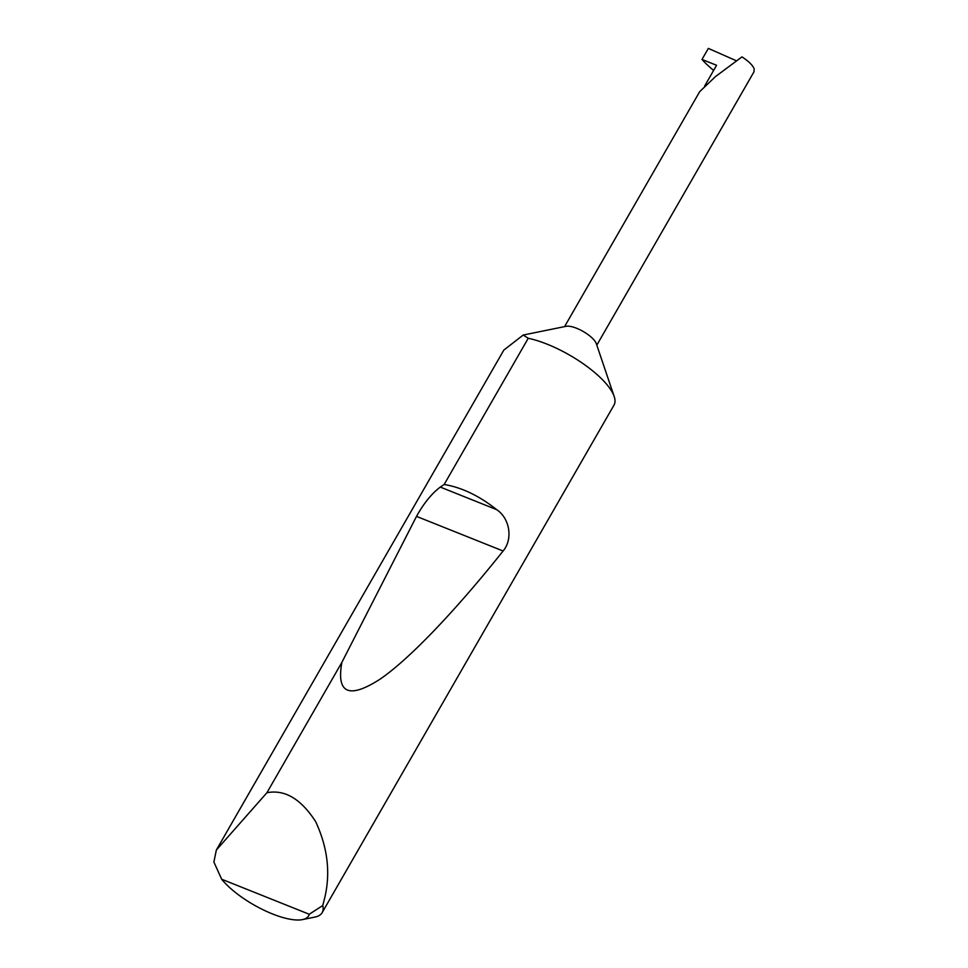 <?xml version="1.0" encoding="UTF-8"?>
<svg xmlns="http://www.w3.org/2000/svg" width="968" height="968" viewBox="0 0 968 968"><rect width="100%" height="100%" fill="white"/><g stroke="black" fill="none" stroke-linecap="round" stroke-linejoin="round"><path stroke-width="1.45" d="M444.155 484.484C461.627 487.388 479.136 495.761 496.681 509.64C509.821 518.388 513.173 539.103 503.094 550.998C458.287 607.299 410.553 658.421 379.879 679.294C348.952 699.102 336.283 693.451 341.885 662.342L416.506 516.38C423.645 503.505 431.559 493.74 440.271 487.073L444.155 484.484L528.238 338.28L523.192 335.049L566.147 326.301A18.586 6.207 29.9 0 1 582.893 331.298A18.586 6.207 29.9 0 1 596.167 343.289A18.586 6.207 29.9 0 1 596.3 343.628A18.586 6.207 29.9 0 1 596.397 343.979M523.192 335.049L503.844 350.077L216.348 850.049L266.914 792.731C284.774 789.271 301.024 798.915 315.665 821.663C327.692 847.545 330.693 873.015 324.667 898.074L322.755 905.54A63.38 21.151 29.9 0 1 322.162 912.63A63.38 21.151 29.9 0 1 314.866 917.083L302.476 919.6A53.24 17.775 -150.1 0 0 309.24 914.252L322.755 905.54M528.238 338.28A63.38 21.151 29.9 0 1 613.76 395.331A63.38 21.151 29.9 0 1 614.196 396.529A63.38 21.151 29.9 0 1 614.027 405.06L322.162 912.63M266.914 792.731L341.885 662.342M309.24 914.252L221.66 879.222L213.88 862.004L216.348 850.049M596.808 345.152L754.036 71.729L754.12 68.607C752.402 64.953 748.361 61.044 741.984 56.882L715.558 76.52L699.695 91.645L564.574 326.615M704.644 86.031L716.574 65.279L701.994 59.447L708.346 48.4L736.382 60.778M221.66 879.222A53.24 17.775 -150.1 0 0 302.476 919.6M701.994 59.447A54.801 18.295 -150.1 0 0 713.634 70.386M440.271 487.073L496.681 509.64M416.506 516.38L503.094 550.998M596.3 343.628L614.196 396.529"/></g></svg>
